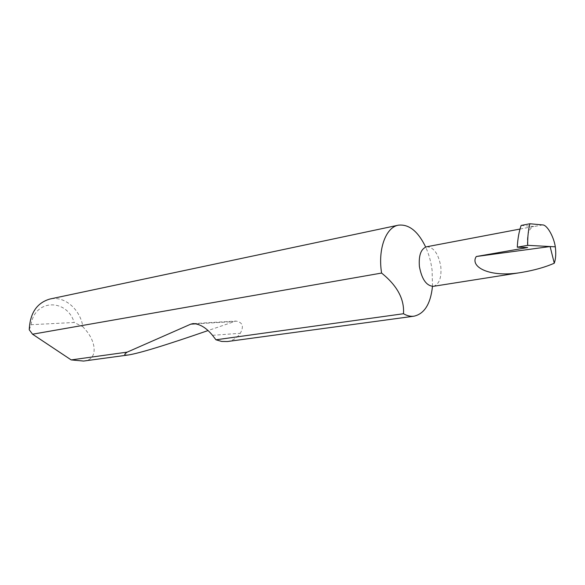 <?xml version="1.0" encoding="UTF-8"?>
<svg xmlns="http://www.w3.org/2000/svg" width="585" height="585" viewBox="0 0 585 585"><rect width="100%" height="100%" fill="white"/><g stroke="black" fill="none" stroke-linecap="round" stroke-linejoin="round"><path stroke-width="0.44" stroke-dasharray="2.92 2.19" d="M433.405 286.321C439.225 284.383 441.69 277.78 440.797 266.533C438.436 253.663 433.712 247.082 426.633 246.782M432.483 286.379L432.118 270.365C431.065 262.022 428.915 254.248 425.675 247.045M83.596 361.055C98.419 360.016 96.357 341.691 85.198 329.443L82.924 326.781C80.182 309.26 64.569 295.659 50.01 299.001M227.353 341.538C232.83 340.667 237.152 337.925 240.303 333.289C244.135 326.298 242.651 322.225 235.843 321.077L208.114 330.54M521.155 225.437L533.739 226.439C528.584 228.377 526.551 235.404 527.633 247.528M29.25 329.779L31.071 324.704L74.215 322.489L82.924 326.781M31.071 324.704C34.595 298.913 66.887 298.416 74.215 322.489M534.836 226.38L542.507 224.925M212.509 335.322L240.303 333.289M196.216 323.827L233.503 321.611M520.021 229.049L533.739 226.439M193.555 323.571L235.843 321.077"/><path stroke-width="0.88" d="M520.021 229.049L426.633 246.782C420.981 248.735 418.567 255.301 419.401 266.489C421.792 279.33 426.458 285.948 433.405 286.321L521.9 272.383C489.418 278.072 469.528 266.738 476.27 256.522L550.105 246.541L555.311 246.819C556.123 253.429 555.779 258.892 554.28 263.206C545.505 267.096 534.712 270.16 521.9 272.383M425.675 247.045C418.063 231.302 408.973 224.004 398.4 225.166C386.4 227.134 378.268 247.572 381.237 270.541L381.581 273.063C397.208 285.619 404.506 299.176 403.482 313.736C407.065 315.805 410.568 316.624 413.99 316.192C424.432 313.816 430.597 303.886 432.483 286.379M398.4 225.166L50.01 299.001C36.928 302.781 30.003 313.041 29.25 329.779L32.548 334.21L71.18 359.914L83.596 361.055L128.349 354.978C124.005 355.497 123.618 354.547 127.194 352.126L190.79 324.148L192.977 323.607C199.748 323.819 206.264 327.724 212.509 335.322L215.96 339.797L403.482 313.736M215.96 339.797L221.686 341.443L227.353 341.538L413.99 316.192M208.114 330.54C165.84 345.157 139.252 353.303 128.349 354.978M71.18 359.914L127.194 352.126M476.27 256.522L527.633 247.528L517.279 247.184L527.685 245.342L550.105 246.541L554.28 263.206M555.311 246.819C553.761 236.42 546.865 224.508 542.507 224.925L529.908 223.755L521.155 225.437C519.012 231.55 517.718 238.797 517.279 247.184M32.548 334.21L381.581 273.063M527.685 245.342C527.575 236.998 528.313 229.795 529.908 223.755M190.79 324.148L196.216 323.827M192.977 323.607L193.555 323.571"/></g></svg>
